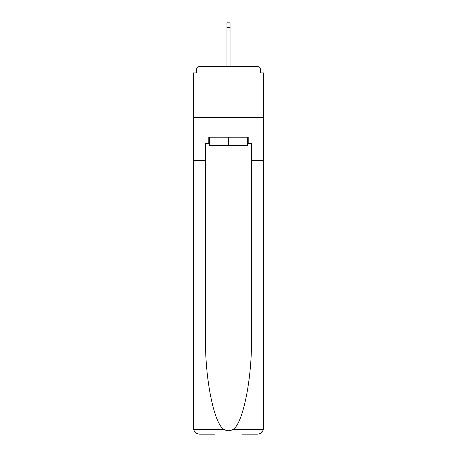 <?xml version="1.0" encoding="UTF-8"?>
<svg xmlns="http://www.w3.org/2000/svg" width="457" height="457" viewBox="0 0 457 457"><rect width="100%" height="100%" fill="white"/><g stroke="black" fill="none" stroke-linecap="round" stroke-linejoin="round"><path stroke-width="0.69" d="M241.879 434.15L257.4 434.15C260.433 433.944 262.415 432.391 263.346 429.489L263.523 72.886L260.461 72.886L260.461 69.618A3.062 3.062 0 0 0 257.4 66.551L199.6 66.551A3.062 3.062 0 0 0 196.539 69.618L196.539 72.886L193.477 72.886L193.477 117.609L263.523 117.609L193.477 117.609L193.477 160.493L205.524 160.493L205.524 338.111C204.89 378.693 214.11 424.159 224.05 429.489C227.015 431.14 229.98 431.14 232.95 429.489C242.89 424.159 252.11 378.693 251.476 338.111L251.476 143.338L248.208 143.338L248.208 137.214L208.792 137.214L208.792 143.338L209.403 143.338M260.461 72.886L260.461 69.618M257.4 66.551L244.426 66.551M212.574 66.551L199.6 66.551M196.539 69.618L196.539 72.886M209.403 137.214L209.403 145.383L247.597 145.383L247.597 137.214M228.5 137.214L228.5 145.383M205.524 280.986L193.477 280.986L193.654 429.489C194.585 432.391 196.567 433.944 199.6 434.15L215.121 434.15M193.477 428.026L193.477 160.493M263.523 160.493L251.476 160.493M208.792 143.338L205.524 143.338L205.524 160.493M263.523 280.986L251.476 280.986M247.597 143.338L248.208 143.338M230.031 27.546L226.969 27.546L226.969 22.85L230.031 22.85L230.031 66.551M226.969 27.546L226.969 66.551M193.654 429.489L224.05 429.489M232.95 429.489L263.346 429.489"/></g></svg>
